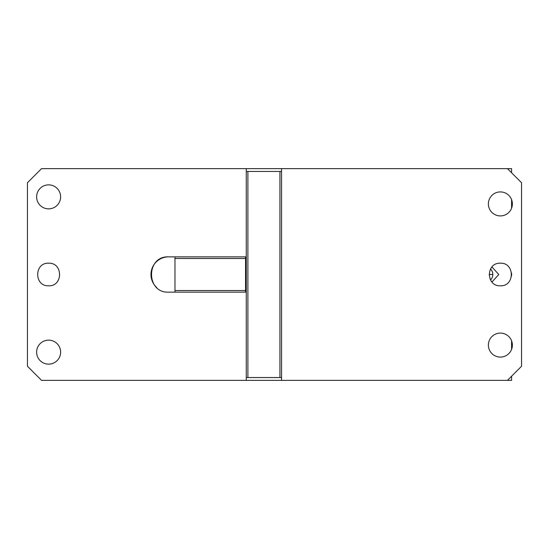 <?xml version="1.0" encoding="UTF-8"?>
<svg xmlns="http://www.w3.org/2000/svg" width="549" height="549" viewBox="0 0 549 549"><rect width="100%" height="100%" fill="white"/><g stroke="black" fill="none" stroke-linecap="round" stroke-linejoin="round"><path stroke-width="0.82" d="M48.628 184.855A12.003 12.003 0 0 1 60.623 196.858A12.003 12.003 0 0 1 48.628 208.853A12.003 12.003 0 0 1 36.625 196.858A12.003 12.003 0 0 1 48.628 184.855M27.45 366.258L27.45 182.742L41.566 168.618L246.268 168.618L246.268 380.382L41.566 380.382L27.45 366.258M174.973 292.143L174.973 256.857L168.618 256.857C145.856 255.759 145.856 293.241 168.618 292.143L246.268 292.143M246.268 256.857L174.973 256.857M48.628 340.147A12.003 12.003 0 0 1 60.623 352.142A12.003 12.003 0 0 1 48.628 364.145A12.003 12.003 0 0 1 36.625 352.142A12.003 12.003 0 0 1 48.628 340.147M48.628 263.204C34.059 262.504 34.059 286.496 48.628 285.796C63.197 286.496 63.197 262.504 48.628 263.204M511.579 376.237L511.579 380.382L281.562 380.382L281.562 377.554L279.928 377.554L279.928 171.446L246.268 171.446M246.268 380.382L281.562 380.382M156.671 287.484A17.643 17.643 0 0 1 168.618 256.857M281.562 377.554L281.562 168.618L246.268 168.618M281.562 168.618L511.579 168.618L511.579 172.763M507.434 380.382L521.55 366.258L521.55 182.742L507.434 168.618M500.372 333.085A12.003 12.003 0 0 1 512.375 345.088A12.003 12.003 0 0 1 500.372 357.083A12.003 12.003 0 0 1 488.377 345.088A12.003 12.003 0 0 1 500.372 333.085M500.372 191.917A12.003 12.003 0 0 1 512.375 203.912A12.003 12.003 0 0 1 500.372 215.915A12.003 12.003 0 0 1 488.377 203.912A12.003 12.003 0 0 1 500.372 191.917M500.372 263.204C485.803 262.504 485.803 286.496 500.372 285.796C514.941 286.496 514.941 262.504 500.372 263.204M246.268 377.554L279.928 377.554M281.562 171.446L279.928 171.446M247.894 377.554L247.894 171.446M245.561 292.143L245.561 256.857M174.973 290.517L245.561 290.517M174.973 258.483L245.561 258.483M511.579 349.39L511.579 340.785M511.579 275.934L511.579 273.066M511.579 208.215L511.579 199.61M491.506 281.493L492.384 281.562L498.78 274.5L492.384 267.438L491.506 267.507M490.483 279.949A7.062 6.396 90 0 0 492.817 274.5A7.062 6.396 90 0 0 490.483 269.051M489.084 274.5L492.817 274.5"/></g></svg>
